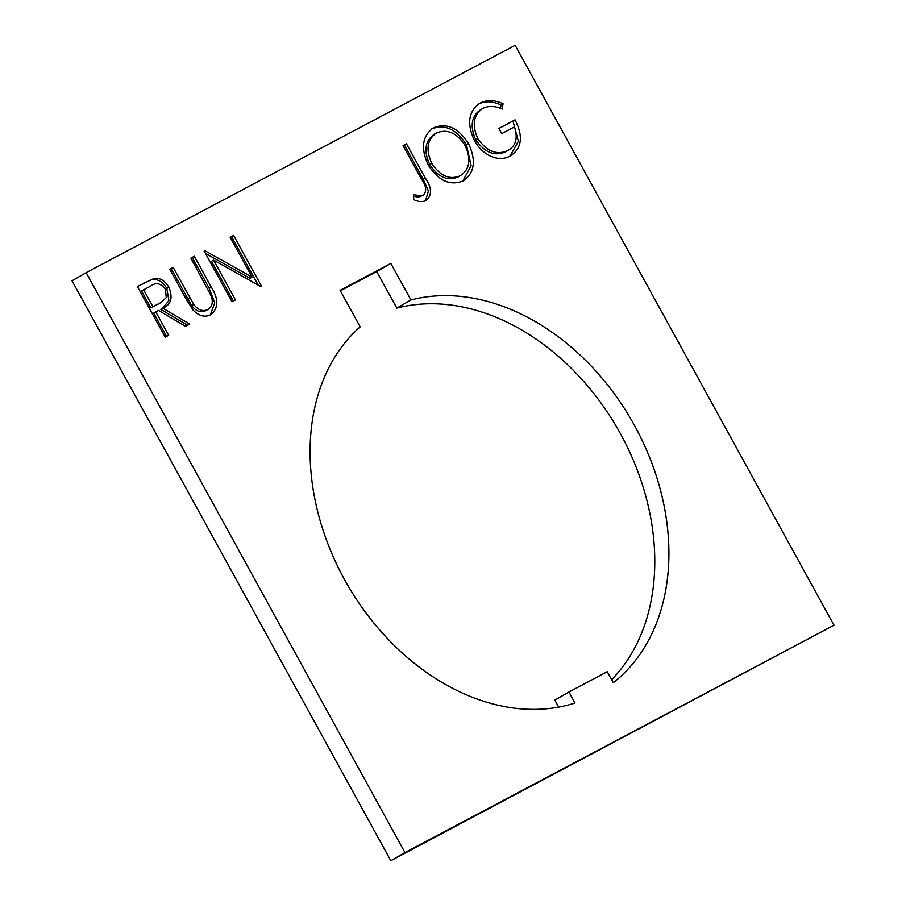<?xml version="1.0" encoding="UTF-8"?>
<svg xmlns="http://www.w3.org/2000/svg" width="906" height="906" viewBox="0 0 906 906"><rect width="100%" height="100%" fill="white"/><g stroke="black" fill="none" stroke-linecap="round" stroke-linejoin="round"><path stroke-width="1.36" d="M611.641 679.67A219.173 164.156 60.1 0 0 620.463 433.736A219.173 164.156 60.1 0 0 396.817 308.097L410.939 299.965L390.837 263.42L340.09 290.316L360.18 326.862A219.173 164.156 60.1 0 0 346.749 583.532A219.173 164.156 60.1 0 0 575.004 702.999L568.957 692.003L607.258 671.697L613.305 682.694A219.173 164.156 60.1 0 0 634.585 425.605A219.173 164.156 60.1 0 0 410.939 299.965M193.159 310.214L186.602 299.886L169.762 269.263L173.205 267.44L193.771 304.484C198.165 310.169 202.899 311.834 207.961 309.467C212.027 306.885 213.216 302.581 211.517 296.534L190.883 258.074L194.326 256.251L211.155 286.874C218.652 298.765 218.606 307.995 211.007 314.563C205.13 317.644 199.184 316.194 193.159 310.214M213.567 260.113L235.458 299.931L232.015 301.755L204.144 251.053L204.869 250.668L252.106 277.157L230.169 237.259L233.612 235.435L261.483 286.137L260.702 286.545L213.567 260.113L211.494 261.313L233.34 301.052M423.464 195.254C426.896 191.053 426.262 185.764 421.584 179.377L403.034 145.639L406.477 143.828L425.299 178.063C431.924 187.655 432.207 195.164 426.137 200.554C422.332 202.151 418.176 201.834 413.68 199.603L413.555 194.631L420.554 195.855L423.464 195.254L418.481 197.055L420.554 195.855M463.125 180.962C450.067 186.081 438.493 180.838 428.391 165.232C420.475 148.403 422.185 135.934 433.51 127.814C446.692 122.514 458.368 127.791 468.527 143.646C476.397 160.521 474.597 172.955 463.125 180.962L463.476 180.758M404.959 852.569L833.984 625.208L515.174 45.3L86.149 272.661L72.016 280.792L390.826 860.7L404.959 852.569L86.149 272.661M483.125 108.233C473.544 114.586 471.754 124.677 477.745 138.505C486.749 151.449 496.771 155.47 507.824 150.555C515.876 146.059 518.096 138.165 514.483 126.874L501.72 133.646L498.855 128.448L515.061 119.852C523.453 136.353 521.89 148.369 510.384 155.911C503.804 159.592 496.511 159.331 488.515 155.119C482.672 151.834 477.972 146.965 474.427 140.521C466.533 123.352 468.515 110.838 480.384 102.978C487.235 99.569 494.789 99.841 503.068 103.805L502.151 109.071C495.265 105.9 488.923 105.617 483.125 108.233L480.452 109.773M479.557 103.443L478.957 103.794M507.824 150.555L505.741 151.755L507.824 150.555M168.663 335.322L165.232 337.145L137.35 286.443L154.077 278.47C160.011 277.689 164.937 280.611 168.867 287.247C173.137 297.678 171.121 304.654 162.842 308.187L189.784 324.133L185.537 326.387L158.595 310.441L155.798 311.924L168.663 335.322M163.805 307.655L160.77 309.388L187.621 325.277M833.984 625.208L390.826 860.7M396.817 308.097L376.715 271.54L390.837 263.42M340.362 290.815L376.715 271.54M558.662 707.099L554.834 700.134L568.957 692.003M478.311 104.167C485.152 100.77 492.717 101.042 500.995 105.005L503.068 103.805M500.995 105.005L500.418 108.346M481.052 109.433C471.471 115.787 469.682 125.877 475.673 139.694L477.745 138.505M475.673 139.694C484.676 152.65 494.699 156.659 505.741 151.755M498.9 128.516L515.061 119.852M512.989 121.053L518.357 141.302L510.01 156.104M431.437 129.014C444.62 123.714 456.284 128.992 466.454 144.847L468.527 143.646M466.454 144.847L471.154 165.696L462.706 181.155M435.05 133.828L434.461 134.122C425.016 140.657 423.442 150.815 429.738 164.586C438.017 177.168 447.451 181.313 458.051 177.032L460.123 175.832C469.772 169.456 471.426 159.331 465.084 145.458C456.771 132.808 447.247 128.629 436.533 132.933L433.883 134.45M458.051 177.032L460.123 175.832C449.523 180.124 440.09 175.968 431.822 163.386L429.738 164.586M436.533 132.933C427.1 139.467 425.526 149.615 431.822 163.386M403.079 145.719L406.477 143.828M404.404 145.017L423.227 179.252L428.425 190.973L425.424 200.894M413.6 196.342L418.481 197.055M204.156 251.075L204.869 250.668M205.39 253.318L250.033 278.357L252.106 277.157M230.215 237.327L233.612 235.435M231.528 236.625L258.21 285.152M169.807 269.342L173.205 267.44M171.132 268.64L191.687 305.684L193.771 304.484M191.687 305.684C196.081 311.37 200.815 313.023 205.877 310.656L207.961 309.467M190.928 258.153L194.326 256.251M192.242 257.451L209.082 288.074L214.767 302.842L210.317 314.903M137.395 286.511L154.077 278.47M152.004 279.671C157.927 278.889 162.865 281.811 166.795 288.448L168.867 287.247M166.795 288.448L168.924 300.622L162.446 308.414M166.545 336.443L153.726 313.114L155.798 311.924M143.646 289.818L141.574 291.019L150.86 307.915L161.008 302.525L166.262 297.621L165.424 289.059C160.645 283.182 155.787 282.162 150.838 286.013L143.646 289.818L152.944 306.726L161.008 302.525M150.86 307.915L152.944 306.726M423.227 179.252L425.299 178.063M187.825 299.014L189.909 297.825M209.082 288.074L211.155 286.874M142.944 283.578L145.017 282.378M157.916 304.269L160 303.08"/></g></svg>
